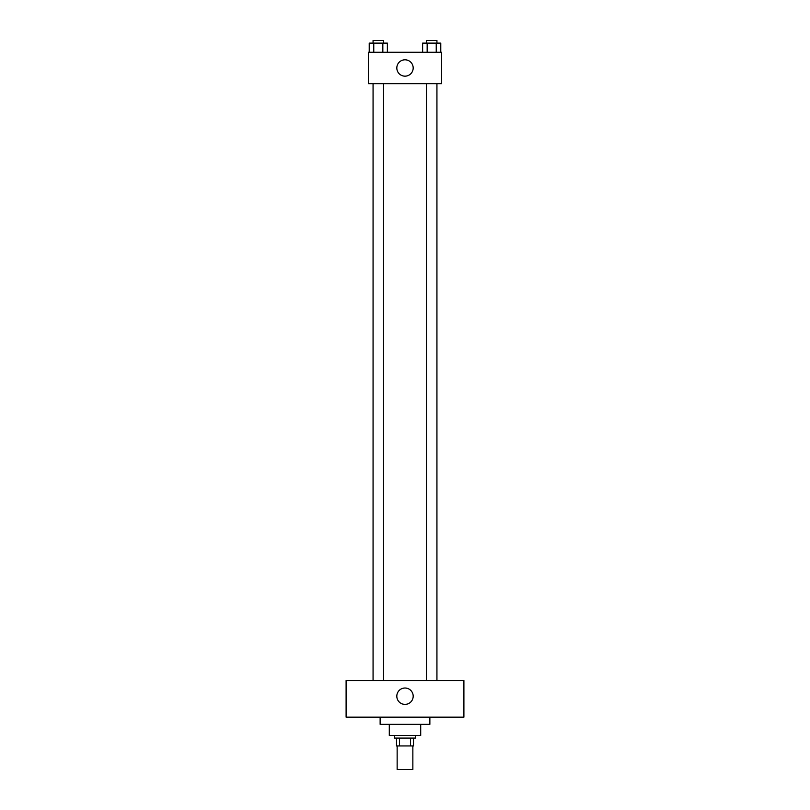 <?xml version="1.0" encoding="UTF-8"?>
<svg xmlns="http://www.w3.org/2000/svg" width="810" height="810" viewBox="0 0 810 810"><rect width="100%" height="100%" fill="white"/><g stroke="black" fill="none" stroke-linecap="round" stroke-linejoin="round"><path stroke-width="1.21" d="M397.143 745.939L397.143 769.5L412.857 769.5L412.857 745.939M410.508 738.092L410.508 745.939L396.495 745.939L396.495 738.092M410.508 745.939L413.505 745.939L413.505 738.092L413.505 745.939M415.469 735.47L415.469 738.092L394.531 738.092L394.531 735.47M399.492 738.092L399.492 745.939M420.704 724.342L420.704 735.47L389.296 735.47L389.296 724.342M429.867 717.144L429.867 724.342L380.133 724.342L380.133 717.144M463.897 717.144L346.103 717.144L346.103 680.501L463.897 680.501L463.897 717.144M405 688.024A8.181 8.181 0 0 1 412.087 700.296A8.181 8.181 0 0 1 397.912 700.296A8.181 8.181 0 0 1 405 688.024M426.465 680.501L426.465 83.693M383.535 83.693L383.535 680.501M441.642 83.693L368.358 83.693L368.358 52.275L441.642 52.275L441.642 83.693M413.181 67.989A8.181 8.181 0 0 1 400.909 75.067A8.181 8.181 0 0 1 400.909 60.902A8.181 8.181 0 0 1 413.181 67.989M440.772 52.275L440.772 43.122L422.628 43.122L422.628 52.275M436.236 43.122L436.236 52.275M427.164 43.122L427.164 52.275M426.465 43.122L426.465 40.5L436.934 40.5L436.934 43.122M387.372 52.275L387.372 43.122L369.228 43.122L369.228 52.275M382.836 43.122L382.836 52.275M373.764 43.122L373.764 52.275M373.066 43.122L373.066 40.5L383.535 40.5L383.535 43.122M436.934 680.501L436.934 83.693M373.066 83.693L373.066 680.501"/></g></svg>
